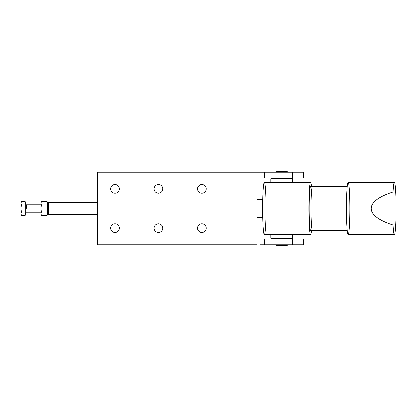 <?xml version="1.0" encoding="UTF-8"?>
<svg xmlns="http://www.w3.org/2000/svg" width="417" height="417" viewBox="0 0 417 417"><rect width="100%" height="100%" fill="white"/><g stroke="black" fill="none" stroke-linecap="round" stroke-linejoin="round"><path stroke-width="0.63" d="M47.142 215.193L47.658 213.52L47.142 211.846L41.366 211.846L40.845 213.52L41.366 215.193L47.142 215.193L47.658 214.296L47.658 213.52L47.142 215.193L41.366 215.193L40.845 213.52L41.366 211.846L40.845 208.5L41.366 205.154L47.142 205.154L47.658 203.48L47.142 201.807L41.366 201.807L40.845 202.704L40.845 213.52C40.845 214.547 40.845 214.547 40.845 213.52L40.845 203.48C40.845 202.453 40.845 202.453 40.845 203.48L41.366 201.807L47.142 201.807L47.658 203.48L47.142 205.154L47.658 208.5L47.142 211.846L47.658 213.52L47.658 203.428L47.658 213.572L48.382 214.296L48.382 202.704L48.382 214.296L97.62 214.296M270.789 238.206L292.526 238.206L292.526 234.583L270.789 234.583L270.789 238.206M287.813 238.931L287.813 238.206L275.496 238.206L275.496 238.931M277.743 234.583L285.567 234.583M270.789 182.417L292.526 182.417L292.526 178.794L270.789 178.794L270.789 182.417L264.305 182.417A26.083 1.704 90 0 0 262.601 208.5A26.083 1.704 90 0 0 264.305 234.583L270.789 234.583M275.496 178.069L275.496 178.794L292.526 178.794M260.052 244.727L264.399 244.727L264.399 238.931L260.052 238.931L260.052 244.727L260.052 238.931L257.023 238.931L292.526 238.931L292.526 244.727L260.052 244.727M97.62 244.727L97.62 172.273L97.62 244.727L257.023 244.727L257.023 236.032L97.62 236.032L257.023 236.032L257.023 180.968L97.62 180.968L257.023 180.968L257.023 172.273L97.62 172.273L260.052 172.273L260.052 178.069L257.023 178.069L264.399 178.069L260.052 178.069L260.052 172.273L257.023 172.273L257.023 244.727L97.62 244.727M292.526 178.069L264.399 178.069L264.399 172.273L260.052 172.273L264.399 172.273L264.399 178.069L303.394 178.069L303.394 172.273L292.526 172.273L292.526 178.069L292.526 172.273L264.399 172.273L292.526 172.273M197.611 228.063A4.347 4.347 0 0 0 201.958 232.41A4.347 4.347 0 0 0 206.306 228.063A4.347 4.347 0 0 0 201.958 223.715A4.347 4.347 0 0 0 197.611 228.063A4.347 4.347 0 0 1 204.132 224.299A4.347 4.347 0 0 1 204.132 231.826A4.347 4.347 0 0 1 197.611 228.063M154.134 228.063A4.347 4.347 0 0 0 158.481 232.41A4.347 4.347 0 0 0 162.828 228.063A4.347 4.347 0 0 0 158.481 223.715A4.347 4.347 0 0 0 154.134 228.063A4.347 4.347 0 0 1 160.654 224.299A4.347 4.347 0 0 1 160.654 231.826A4.347 4.347 0 0 1 154.134 228.063M110.661 228.063A4.347 4.347 0 0 0 115.009 232.41A4.347 4.347 0 0 0 119.356 228.063A4.347 4.347 0 0 0 115.009 223.715A4.347 4.347 0 0 0 110.661 228.063A4.347 4.347 0 0 1 117.182 224.299A4.347 4.347 0 0 1 117.182 231.826A4.347 4.347 0 0 1 110.661 228.063M110.661 188.937A4.347 4.347 0 0 1 117.182 185.174A4.347 4.347 0 0 1 117.182 192.701A4.347 4.347 0 0 1 110.661 188.937A4.347 4.347 0 0 0 117.182 192.701A4.347 4.347 0 0 0 117.182 185.174A4.347 4.347 0 0 0 110.661 188.937M154.134 188.937A4.347 4.347 0 0 1 160.654 185.174A4.347 4.347 0 0 1 160.654 192.701A4.347 4.347 0 0 1 154.134 188.937A4.347 4.347 0 0 0 160.654 192.701A4.347 4.347 0 0 0 160.654 185.174A4.347 4.347 0 0 0 154.134 188.937M197.611 188.937A4.347 4.347 0 0 1 204.132 185.174A4.347 4.347 0 0 1 204.132 192.701A4.347 4.347 0 0 1 197.611 188.937A4.347 4.347 0 0 0 204.132 192.701A4.347 4.347 0 0 0 204.132 185.174A4.347 4.347 0 0 0 197.611 188.937M104.068 172.273L97.62 172.273M292.526 244.727L303.394 244.727L303.394 238.931L264.399 238.931L264.399 244.727L292.526 244.727L292.526 238.931M393.116 192.07C363.984 201.281 363.984 215.719 393.116 224.93L393.116 192.07L393.116 224.93A26.083 1.704 90 0 0 395.608 227.573A26.083 1.704 90 0 0 395.608 189.427A26.083 1.704 90 0 0 393.116 192.07A26.083 1.704 -90 0 1 394.446 182.417A26.083 1.704 -90 0 1 396.15 208.5A26.083 1.704 -90 0 1 394.446 234.583A26.083 1.704 -90 0 1 393.116 224.93C363.984 215.719 363.984 201.281 393.116 192.07M394.446 182.417L348.174 182.417A26.083 1.704 90 0 0 346.464 208.5A26.083 1.704 90 0 0 348.174 234.583L394.446 234.583M266.01 208.5A26.083 1.704 -90 0 1 263.45 231.091A26.083 1.704 -90 0 1 263.45 185.909A26.083 1.704 -90 0 1 266.01 208.5M311.52 230.236A26.083 1.704 -90 0 1 310.576 234.583A26.083 1.704 -90 0 1 308.872 208.5A26.083 1.704 -90 0 1 310.576 182.417A26.083 1.704 -90 0 1 311.52 186.764A26.083 1.704 90 0 0 309.294 191.325A26.083 1.704 90 0 0 309.294 225.675A26.083 1.704 90 0 0 311.52 230.236M311.999 208.5A21.736 1.423 -90 0 1 309.867 227.322A21.736 1.423 -90 0 1 309.867 189.678A21.736 1.423 -90 0 1 311.999 208.5M347.231 186.764L310.576 186.764A21.736 1.423 90 0 0 309.153 208.5A21.736 1.423 90 0 0 310.576 230.236L347.231 230.236M349.879 208.5A26.083 1.704 -90 0 1 347.319 231.091A26.083 1.704 -90 0 1 347.319 185.909A26.083 1.704 -90 0 1 349.879 208.5M26.214 208.5L26.214 204.877L26.214 208.5M21.366 215.193L20.85 213.52L21.366 215.193L25.197 215.193L25.197 205.154L21.366 205.154L20.85 203.48L21.366 201.807L25.197 201.807L25.197 211.846L21.366 211.846L20.85 208.5L20.85 213.52L21.366 211.846L25.197 211.846L25.197 215.193L21.366 215.193L20.85 213.52C20.85 214.547 20.85 214.547 20.85 213.52L20.85 208.5L21.366 205.154L20.85 208.5L21.366 211.846L20.85 213.52M21.366 201.807L20.85 202.704L20.85 208.5L20.85 203.48L21.366 205.154L25.197 205.154L25.197 201.807L21.366 201.807L20.85 203.48C20.85 202.453 20.85 202.453 20.85 203.48M25.197 213.572L25.922 213.572L25.922 203.428L25.197 203.428M41.366 205.154L40.845 203.48L41.366 205.154L40.845 208.5L41.366 211.846L47.142 211.846L47.658 208.5L47.142 205.154L41.366 205.154M40.845 213.52L41.366 215.193M47.658 203.48L47.142 201.807M41.366 201.807L40.845 203.48M278.311 171.549L287.089 171.549L276.221 171.549L275.496 172.273M285.004 171.549L287.089 171.549L287.813 172.273M287.813 178.069L287.813 178.794M275.496 244.727L276.221 245.451L287.089 245.451L287.813 244.727M47.658 203.428L48.382 202.704L97.62 202.704M257.023 199.806L262.694 199.806M257.023 217.194L262.694 217.194M310.576 234.583L284.644 234.583M310.576 182.417L284.644 182.417M40.845 204.877L26.214 204.877L25.922 204.585M40.845 212.123L26.214 212.123L25.922 212.415M278.035 189.808L278.035 182.417M278.035 227.192L278.035 234.583"/></g></svg>
